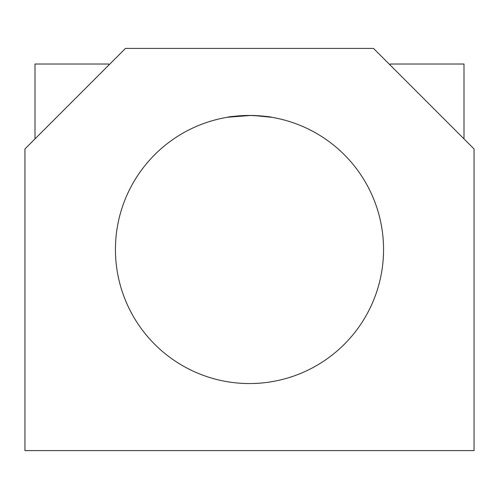 <?xml version="1.0" encoding="UTF-8"?>
<svg xmlns="http://www.w3.org/2000/svg" width="499" height="499" viewBox="0 0 499 499"><rect width="100%" height="100%" fill="white"/><g stroke="black" fill="none" stroke-linecap="round" stroke-linejoin="round"><path stroke-width="0.75" d="M125.492 48.409L373.508 48.409L474.05 148.958L474.05 450.591L24.95 450.591L24.95 148.958L125.492 48.409L24.95 148.958L24.95 450.591L474.05 450.591L474.05 148.958L373.508 48.409L125.492 48.409M115.437 249.5A134.063 134.063 0 0 0 316.528 365.599A134.063 134.063 0 0 0 316.528 133.401A134.063 134.063 0 0 0 115.437 249.5A134.063 134.063 0 0 1 316.528 133.401A134.063 134.063 0 0 1 316.528 365.599A134.063 134.063 0 0 1 115.437 249.5M233.226 116.429L231.187 116.697M228.798 117.047L227.544 117.253M227.75 117.215L250.916 115.45M253.748 115.506L271.774 117.302M270.895 117.159L269.959 117.009M256.58 115.625L254.166 115.519M390.262 65.169L390.262 64.022L463.995 64.022L463.995 138.903M35.005 138.903L35.005 64.022L108.738 64.022L108.738 65.169M254.471 115.531L258.039 115.712M249.5 115.437C263.06 116.061 270.483 116.679 271.78 117.302C270.446 116.679 263.017 116.055 249.494 115.437C235.958 116.061 228.536 116.679 227.22 117.302C228.542 116.679 235.971 116.055 249.5 115.437M231.218 116.691L233.501 116.398M241.073 115.706L245.14 115.512"/></g></svg>
